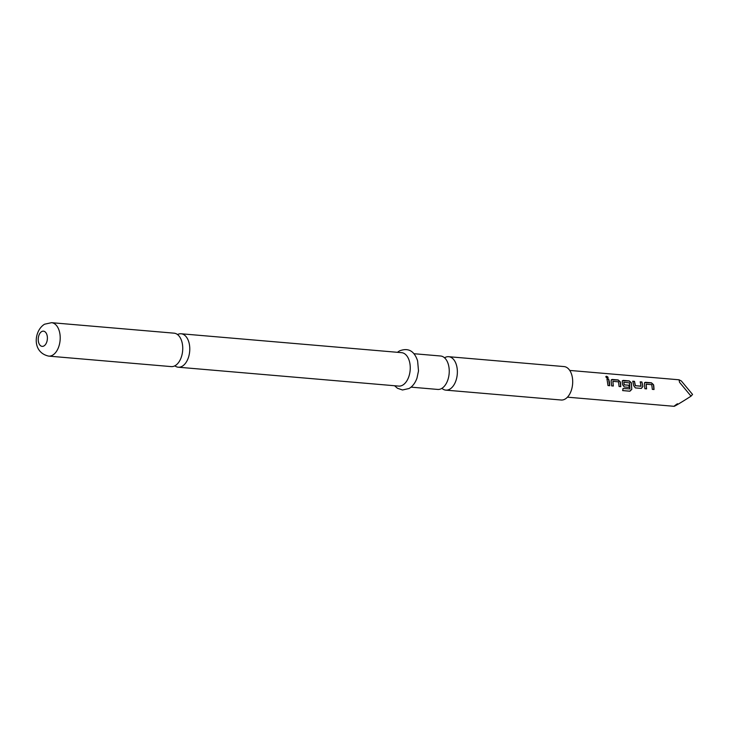 <?xml version="1.0" encoding="UTF-8"?>
<svg xmlns="http://www.w3.org/2000/svg" width="729" height="729" viewBox="0 0 729 729"><rect width="100%" height="100%" fill="white"/><g stroke="black" fill="none" stroke-linecap="round" stroke-linejoin="round"><path stroke-width="1.09" d="M606.464 376.255C608.177 376.948 608.515 377.576 607.476 378.132C605.826 377.34 605.489 376.72 606.464 376.255L605.899 376.483M608.032 377.914L607.476 378.132M605.872 376.565L606.382 376.419C608.086 377.093 608.423 377.713 607.375 378.26M51.549 322.683L174.085 333.171A16.776 10.033 94.9 0 1 182.45 344.416A16.776 10.033 94.9 0 1 175.069 365.712A16.776 10.033 94.9 0 1 171.224 366.605L48.688 356.117A16.776 10.033 -85.1 0 0 52.543 355.214A16.776 10.033 -85.1 0 0 60.197 337.044A16.776 10.033 -85.1 0 0 51.549 322.683L44.551 324.214C34.017 330.574 31.575 352.371 48.688 356.117M411.028 387.145L437.719 389.432A16.776 10.033 -85.1 0 0 441.574 388.539A16.776 10.033 -85.1 0 0 448.955 367.243A16.776 10.033 -85.1 0 0 440.58 355.998L413.89 353.711M646.122 384.283L646.587 388.867L644.883 388.721L644.39 383.91L644.582 382.616L645.475 382.288L651.444 382.807L653.539 384.693L653.804 386.051L654.031 389.505L652.327 389.359L651.753 384.666L646.24 384.192L646.459 388.885M644.536 382.67L651.334 382.916L653.43 384.784L653.913 389.523M632.69 381.322L634.394 381.467L635.287 385.687L641.046 386.261L640.244 381.841L641.948 381.987L642.878 386.552L641.356 388.42L635.387 387.91L633.729 385.769L632.799 381.203L634.503 381.349L635.406 385.641M640.135 381.96L641.839 382.105L642.878 386.552M623.76 382.37L624.261 384.821L629.109 385.24L629.191 387.381L624.297 386.962L622.639 384.821L622.22 382.014L622.411 380.711L623.304 380.392L629.273 380.902L631.369 382.798L631.77 389.377L629.902 391.218L622.739 390.607L623.022 388.484L629.902 388.931L629.537 382.889L623.878 382.278L624.142 384.866L628.99 385.286L629.063 387.391M622.356 380.775L629.163 381.021L631.25 382.88L631.77 389.377M612.861 381.431L613.326 386.024L611.622 385.878L611.13 381.057L611.321 379.763L612.214 379.445L618.183 379.955L620.279 381.85L620.543 383.199L620.771 386.662L619.067 386.516L618.493 381.823L612.98 381.349L613.207 386.033M611.276 379.818L618.083 380.064L620.169 381.932L620.652 386.671M606.874 379.107L608.587 379.253L609.562 385.723M677.441 403.748C668.63 409.798 678.608 404.221 691.028 396.157L679.528 382.278L679.054 379.791L681.333 380.975L692.55 394.425L691.028 396.157M609.453 382.251L609.69 385.705L607.986 385.559L606.984 378.998L608.688 379.144L609.453 382.251M174.832 365.84A16.776 10.033 -85.1 0 0 178.25 367.206A16.776 10.033 -85.1 0 0 182.104 366.313A16.776 10.033 -85.1 0 0 189.485 345.017A16.776 10.033 -85.1 0 0 181.12 333.773A16.776 10.033 -85.1 0 0 177.512 334.547M441.902 388.338A16.776 10.033 -85.1 0 0 445.838 390.133L561.166 400.011A16.776 10.033 -85.1 0 0 565.021 399.109A16.776 10.033 -85.1 0 0 572.684 380.939A16.776 10.033 -85.1 0 0 564.036 366.578L448.709 356.7A16.776 10.033 -85.1 0 0 444.854 357.593A16.776 10.033 -85.1 0 0 444.517 357.793M445.838 390.133A16.776 10.033 -85.1 0 0 449.693 389.231A16.776 10.033 -85.1 0 0 457.074 367.935A16.776 10.033 -85.1 0 0 448.709 356.7M178.25 367.206L398.736 386.097A16.776 10.033 -85.1 0 0 402.59 385.194A16.776 10.033 -85.1 0 0 410.245 367.024A16.776 10.033 -85.1 0 0 401.597 352.663L181.12 333.773M635.287 385.687L641.156 386.124M631.642 389.359L629.783 391.172L622.621 390.562M642.759 386.598L641.228 388.439M43.913 345.956A7.627 4.556 -85.1 0 0 47.267 336.279A7.627 4.556 -85.1 0 0 41.708 331.577A7.627 4.556 -85.1 0 0 38.355 341.263A7.627 4.556 -85.1 0 0 43.913 345.956M567.454 397.177L674.188 406.317M569.741 370.432L679.054 379.791M397.423 352.307L399.437 350.931C408.194 347.496 414.254 350.813 417.608 360.873L418.51 370.906L416.97 378.16C415.175 383.071 412.523 386.525 409.024 388.521L402.49 389.988L397.469 388.265L394.562 385.741"/></g></svg>
